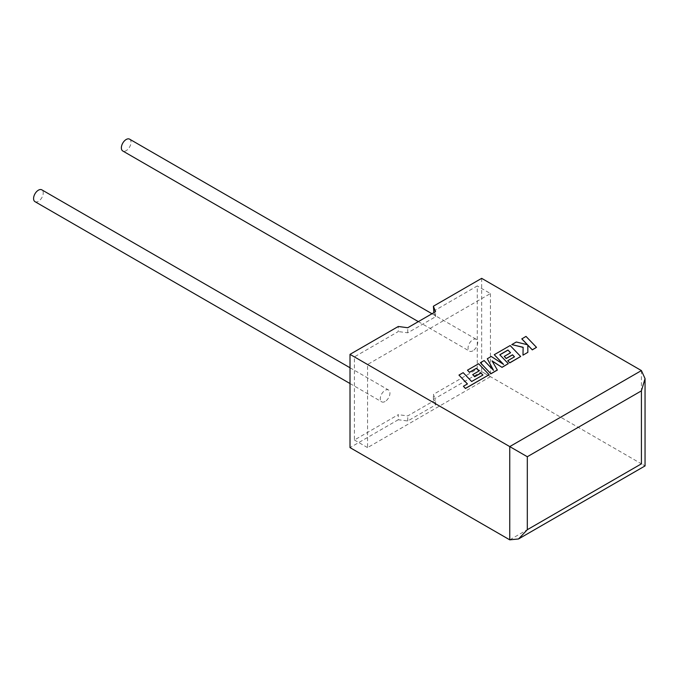 <?xml version="1.0" encoding="UTF-8"?>
<svg xmlns="http://www.w3.org/2000/svg" width="679" height="679" viewBox="0 0 679 679"><rect width="100%" height="100%" fill="white"/><g stroke="black" fill="none" stroke-linecap="round" stroke-linejoin="round"><path stroke-width="0.51" stroke-dasharray="3.4 2.55" d="M34.994 201.663A6.824 3.938 120 0 0 38.406 201.323A6.824 3.938 120 0 0 42.87 195.306A6.824 3.938 120 0 0 41.826 189.84M385.112 401.493A6.824 3.938 -60 0 1 381.7 401.832A6.824 3.938 -60 0 1 380.656 396.358A6.824 3.938 -60 0 1 385.112 390.34A6.824 3.938 -60 0 1 388.532 390.009A6.824 3.938 -60 0 1 389.576 395.475A6.824 3.938 -60 0 1 385.112 401.493M129.596 139.161A6.824 3.938 -60 0 1 130.64 144.635A6.824 3.938 -60 0 1 126.184 150.653A6.824 3.938 -60 0 1 122.772 150.984M472.89 350.814A6.824 3.938 -60 0 1 469.478 351.153A6.824 3.938 -60 0 1 468.425 345.687A6.824 3.938 -60 0 1 472.89 339.67A6.824 3.938 -60 0 1 476.302 339.33A6.824 3.938 -60 0 1 477.345 344.805A6.824 3.938 -60 0 1 472.89 350.814M641.417 370.581L641.417 463.825C646.153 466.558 646.153 466.558 641.417 463.825L481.666 371.591L433.389 399.464L435.545 404.93L407.748 420.98L398.284 419.741L398.284 414.665L354.396 440.009L354.396 356.899L398.284 331.564L398.284 326.489M398.284 419.741L350.008 447.605M433.915 312.629L435.545 316.753L407.748 332.803L398.284 331.564M433.389 311.288L477.278 285.952L477.278 369.062L433.389 394.397L435.545 399.863L407.748 415.913L398.284 414.665M490.442 293.557L490.442 376.667L367.56 447.605L367.56 364.496L490.442 293.557L477.278 285.952M367.56 364.496L354.396 356.899M367.56 447.605L354.396 440.009M490.442 376.667L477.278 369.062M433.389 399.464L433.389 394.397M481.666 278.348L481.666 371.591M435.545 404.93L435.545 399.863M407.748 420.98L407.748 415.913M435.545 316.753L435.545 311.686M407.748 332.803L407.748 327.736M536.503 347.453L525.996 336.495L521.803 338.914M527.388 344.728L516.295 342.097L511.805 344.686M523.127 347.292L522.983 355.253M527.838 352.452L527.821 345.102M497.359 370.055L492.139 361.016M508.299 363.74L499.854 354.828M510.523 352.8L504.259 356.517M514.419 356.865L507.756 360.804M520.666 356.602L510.158 345.636L494.27 354.803M503.377 364.3L491.24 356.56L487.31 358.826M493.412 370.233L484.135 360.659L480.384 362.824M482.93 375.037L471.65 381.606L463.171 372.763L458.97 375.19M467.39 383.966L463.409 386.368M489.118 374.816L478.61 363.851L467.466 370.284M478.975 371.006L472.711 374.732M641.417 463.825L509.751 539.839M350.008 383.533L381.7 401.832M418.332 321.625L469.478 351.153M431.988 313.74L476.302 339.33M350.008 367.763L388.532 390.009"/><path stroke-width="1.02" d="M350.008 367.763L41.826 189.84A6.824 3.938 120 0 0 38.406 190.179A6.824 3.938 120 0 0 33.95 196.189A6.824 3.938 120 0 0 34.994 201.663L350.008 383.533M418.332 321.625L122.772 150.984A6.824 3.938 -60 0 1 121.728 145.518A6.824 3.938 -60 0 1 126.184 139.501A6.824 3.938 -60 0 1 129.596 139.161L431.988 313.74M350.008 354.362L509.751 446.595L641.417 370.581L481.666 278.348L433.389 306.221L435.545 311.686L407.748 327.736L398.284 326.489L350.008 354.362L350.008 447.605L509.751 539.839L509.751 446.595L527.311 456.729L527.311 529.705L518.535 538.965L509.751 539.839M433.915 312.629L433.389 306.221M641.417 370.581L645.05 378.619L641.417 390.849L527.311 456.729M527.311 529.705L641.417 463.825C646.153 466.558 646.153 466.558 641.417 463.825L641.417 390.849M521.803 338.813L527.515 344.762L516.295 341.995L511.805 344.584L523.127 347.292L522.983 355.159L527.838 352.35L527.821 345.102L532.302 349.778L536.503 347.351L525.996 336.394L521.803 338.914L527.388 344.728M536.503 347.351L532.302 349.88L527.821 345.204M511.805 344.584L523.127 347.393M522.983 355.159L527.838 352.35M507.96 350.041L510.583 352.757L504.259 356.416L506.203 358.436L512.535 354.786L514.478 356.823L507.756 360.71L509.768 362.79L520.666 356.5L510.158 345.535L494.27 354.701L503.631 364.462L491.24 356.458L487.31 358.724L493.531 370.361L484.135 360.557L480.384 362.722L490.892 373.789L497.359 370.055L492.046 360.855L502.019 367.364L508.299 363.638L499.786 354.761L507.96 350.041L510.523 352.8M490.892 373.688L497.359 369.953M492.139 361.016L502.019 367.364M502.019 367.263L508.299 363.638M499.854 354.828L507.96 350.143M504.259 356.416L506.203 358.537L512.535 354.888L514.419 356.865M507.756 360.71L509.768 362.892L520.666 356.5M494.27 354.701L503.377 364.3M487.31 358.724L493.412 370.233M480.384 362.722L490.892 373.789M458.97 375.088L467.449 383.932L463.409 386.266L465.438 388.38L489.118 374.715L478.61 363.749L467.466 370.182L469.478 372.262L476.42 368.256L479.034 370.972L472.711 374.63L474.655 376.65L480.987 372.992L482.93 375.037L471.65 381.505L463.171 372.661L458.97 375.088L467.39 383.966M463.409 386.266L465.438 388.481L489.118 374.715M467.466 370.182L469.478 372.364L476.42 368.358L478.975 371.006M472.711 374.63L474.655 376.752L480.987 373.094L482.871 375.08M645.05 378.619L645.05 465.921L518.535 538.965"/></g></svg>
